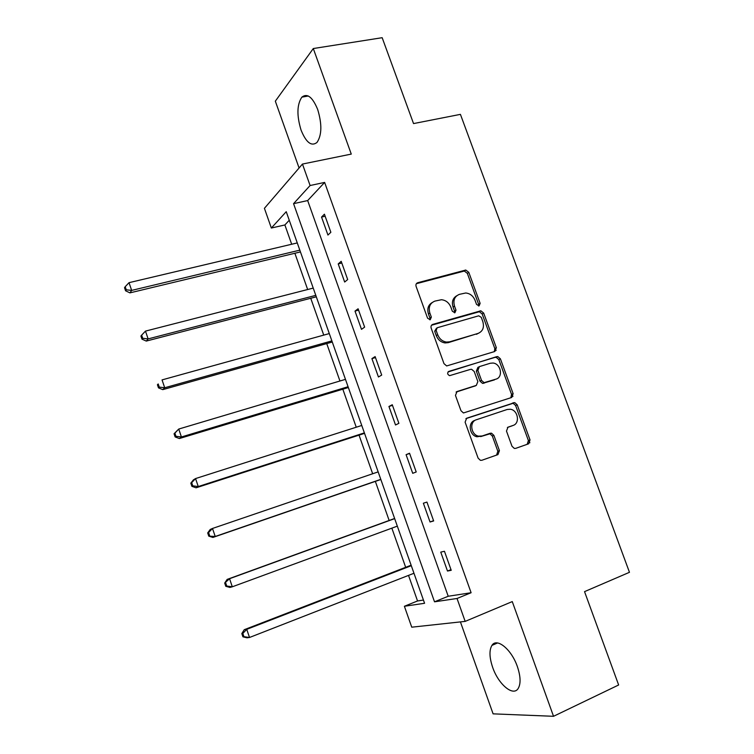 <?xml version="1.0" encoding="UTF-8"?>
<svg xmlns="http://www.w3.org/2000/svg" width="754" height="754" viewBox="0 0 754 754"><rect width="100%" height="100%" fill="white"/><g stroke="black" fill="none" stroke-linecap="round" stroke-linejoin="round"><path stroke-width="1.13" d="M479.082 305.907L480.128 303.353L468.799 272.354L465.793 270.045L417.725 282.722C416.161 283.344 415.614 284.569 416.104 286.426L427.575 318.188L430.214 319.753L431.335 317.123L429.846 313.014C428.281 307.067 429.978 303.089 434.945 301.091L441.458 299.724C445.831 300.196 448.95 302.665 450.835 307.132L452.315 311.204L454.907 312.759L455.991 310.167L454.511 306.096C452.947 300.224 454.596 296.303 459.45 294.343L465.718 292.995C470.053 293.429 473.163 295.879 475.058 300.346L476.528 304.371L479.082 305.907M478.583 305.973L478.62 304.277L467.329 273.344L464.323 271.044L416.349 283.711L417.725 282.722M429.827 319.809L429.912 318.028L428.432 313.928L429.846 313.014M454.464 312.816L454.53 311.082L453.06 307.019L454.511 306.096M517.357 666.555C511.448 649.251 496.688 637.347 491.928 645.405C489.11 650.202 489.355 657.516 492.654 667.347C498.309 684.18 513.125 696.856 518.168 688.515C520.939 683.746 520.665 676.423 517.357 666.555M317.679 109.481C312.542 97.04 307.264 92.93 301.854 97.143C296.916 104.58 296.652 115.569 301.072 130.112C306.143 142.591 311.449 146.7 317 142.44C321.873 135.145 322.109 124.156 317.679 109.481M512.004 446.255L514.322 448.432L515.679 448.366L528.592 443.823L530.034 439.94L517.197 404.804L514.728 402.598L466.669 418.216L465.105 422.136L478.111 458.14L480.392 460.326L481.863 460.27L497.923 454.615L499.431 450.666L493.889 435.388L491.514 433.192L490.175 433.258L482.23 435.972L478.564 436.151C470.873 434.86 469.129 421.703 476.358 419.752L507.216 409.469L510.42 409.252C518.064 410.214 520.222 423.437 513.04 425.454L507.97 427.188L506.481 431.071L512.004 446.255M457.028 598.487L465.171 621.39L411.741 627.187L404.389 606.273L424.577 603.285L286.237 211.695L271.346 228.028L264.418 208.321L302.458 164.061L310.101 185.522L293.56 203.665L434.521 601.815L457.028 598.487L471.109 592.729L324.635 182.411L310.101 185.522M302.458 164.061L351.27 154.089L313.296 48.539L382.165 37.7L413.541 123.581L460.421 114.363L629.467 572.305L584.538 591.636L618.638 684.981L553.53 716.3L512.268 601.588L465.171 621.39M494.86 351.468L496.349 347.735L483.682 313.089L480.854 310.808L432.777 324.39C431.213 325.031 430.685 326.284 431.175 328.15L443.993 363.654L446.66 365.944L494.86 351.468M500.383 358.791L513.135 393.682L511.674 397.481L463.456 412.966L460.986 410.732L455.454 395.407L457.037 391.533L476.33 385.388L477.866 381.562L474.228 371.543L471.599 369.281L470.515 369.366L449.591 375.662C447.292 374.38 447.047 372.957 448.866 371.383L497.734 356.538L500.383 358.791L498.828 359.583L511.542 394.389L513.135 393.682M460.421 621.909L493.097 713.85L553.53 716.3M313.296 48.539L275.333 101.177L299.084 167.991M324.635 182.411L307.67 200.564L448.215 596.254L471.109 592.729M321.543 217.067L327.943 235.05L330.855 232.279L324.418 214.193L321.543 217.067L325.144 216.247M338.216 263.919L344.663 282.024L347.679 279.536L341.194 261.318L338.216 263.919L341.807 263.023M355.002 311.1L361.496 329.338L364.634 327.132L358.093 308.782L355.002 311.1L358.574 310.13M371.911 358.621L378.442 376.991L381.703 375.068L375.124 356.585L371.911 358.621L375.473 357.575M388.941 406.481L395.52 424.973L398.894 423.343L392.269 404.738L388.941 406.481L392.485 405.36M406.086 454.681L412.721 473.314L416.208 471.976L409.535 453.229L406.086 454.681L409.629 453.484M423.362 503.229L430.044 521.994L433.654 520.957L426.934 502.079L423.362 503.229M440.76 552.126L447.49 571.032L451.222 570.297L444.455 551.278L440.76 552.126M289.263 220.262L284.88 224.956L291.685 244.249M294.871 253.259L307.66 289.527M310.742 298.264L323.749 335.115M326.736 343.579L339.941 381.006M342.825 389.196L356.246 427.226M359.036 435.133L372.664 473.757M375.351 481.382L389.149 520.467M391.854 528.158L405.671 567.31M408.527 575.396L417.546 600.966L423.446 600.061M529.836 442.786L528.94 440.336M512.927 396.491L512.07 394.154M496.123 350.506L495.312 348.282M417.546 600.966L404.389 606.273M284.88 224.956L271.346 228.028M307.67 200.564L293.56 203.665M448.215 596.254L434.521 601.815M430.044 521.994L433.559 520.694M447.49 571.032L450.996 569.647M456.707 295.775C452.786 298.141 451.571 301.892 453.06 307.019M432.089 302.599C428.178 305.04 426.952 308.82 428.432 313.928M494.341 351.628L494.803 348.555L482.174 313.984L479.346 311.713L431.533 325.228M481.269 317.349L478.715 315.813L437.235 327.736L436.123 330.375L437.688 334.719C439.45 338.97 442.4 341.43 446.538 342.08L449.686 341.807L477.998 333.447C482.805 331.392 484.407 327.443 482.824 321.609L481.269 317.349M436.472 328.207L434.69 331.251L436.123 330.375M478.752 333.183L448.225 342.655L445.086 342.929C440.958 342.278 438.008 339.828 436.255 335.587L434.69 331.251M510.844 397.754L511.542 394.389M456.095 392.08L475.416 385.841M448.017 371.967L496.754 356.633M496.019 379.13C503.465 377.198 500.863 363.588 492.965 363.023L490.232 363.258L479.403 366.614L477.885 370.402L481.523 380.412L484.087 382.655L495.991 379.139M478.696 366.972L477.885 367.387L476.358 371.175L477.885 370.402M494.454 379.884L482.551 383.4L479.987 381.156L476.358 371.175M498.828 359.583L496.179 357.339L495.199 357.424M512.004 425.869L507.404 427.471M474.822 420.412C467.603 422.353 469.346 435.492 477.018 436.773L482.23 435.972M496.566 455.096L497.838 451.25L492.315 436.01L489.94 433.814L480.675 436.594M527.178 444.313L528.394 440.543L515.595 405.492L513.125 403.286L465.906 418.63M297.274 242.929L129.028 282.665L131.658 290.403L129.924 292.872L300.45 251.921M126.257 289.809L125.211 286.709L124.533 287.708L125.579 290.799L126.257 289.809L131.658 290.403L299.828 250.149M125.211 286.709L129.028 282.665M129.924 292.872L125.579 290.799M313.23 288.094L145.475 331.11L148.123 338.904L146.276 341.081L316.312 296.812M142.704 338.282L141.639 335.162L140.923 336.048L141.978 339.159L142.704 338.282L148.123 338.904L315.794 295.361M141.639 335.162L145.475 331.11M146.276 341.081L141.978 339.159M329.3 333.57L162.044 379.903L164.711 387.754L162.76 389.639L332.278 342.024M159.264 387.104L158.199 383.965L157.426 384.728L158.491 387.867L159.264 387.104L164.711 387.754L331.883 340.893M157.426 384.728L158.199 383.965M162.76 389.639L158.491 387.867M345.473 379.356L178.736 429.054L181.422 436.971L179.358 438.545L348.357 387.528M175.946 436.293L174.871 433.126L174.061 433.767L175.126 436.924L175.946 436.293L181.422 436.971L348.075 386.727M174.061 433.767L178.736 429.054L174.871 433.126M179.358 438.545L175.126 436.924M361.76 425.463L195.55 478.573L198.264 486.547L196.078 487.81L364.55 433.352M192.751 485.84L191.667 482.654L190.809 483.173L191.893 486.349L192.751 485.84L198.264 486.547L364.38 432.881M190.809 483.173L193.392 479.893L195.55 478.573L191.667 482.654M196.078 487.81L191.893 486.349M378.159 471.881L212.496 528.46L215.22 536.48L212.92 537.442L380.845 479.487M209.678 535.755L208.594 532.541L207.689 532.937L208.773 536.141L215.22 536.48L380.798 479.356M207.689 532.937L210.215 529.468L212.496 528.46L208.594 532.541M212.92 537.442L208.773 536.141M394.615 518.479L227.161 579.402L229.555 578.704L232.307 586.791L397.33 526.141M394.672 518.62L229.555 578.704L224.692 583.068L225.785 586.301L226.737 586.037L225.644 582.804M226.737 586.037L232.307 586.791L229.895 587.441L225.785 586.301M224.692 583.068L227.161 579.402M411.128 565.198L244.239 629.703L246.747 629.336L249.517 637.479L413.974 573.266M411.298 565.689L246.747 629.336L242.816 633.435L241.817 633.577L242.92 636.828L243.919 636.696L242.816 633.435M243.919 636.696L249.517 637.479L246.982 637.799L242.92 636.828M241.817 633.577L244.239 629.703M478.62 304.277L480.128 303.353M429.912 318.028L431.335 317.123M454.53 311.082L455.991 310.167M463.691 271.129L465.161 270.121M467.329 273.344L468.799 272.354M431.646 325.097L432.777 324.39M478.536 311.798L480.044 310.893M482.174 313.984L483.682 313.089M494.803 348.555L496.349 347.735M436.255 335.587L437.688 334.719M448.225 342.655L449.686 341.807M476.49 334.305L477.998 333.447M456.396 391.844L457.037 391.533M474.803 386.133L476.33 385.388M448.3 371.684L448.866 371.383M479.987 381.156L481.523 380.412M483.672 383.315L485.208 382.57M511.438 426.095L513.04 425.454M488.611 433.889L490.175 433.258M492.315 436.01L493.889 435.388M497.838 451.25L499.431 450.666M511.966 403.371L513.568 402.683M515.595 405.492L517.197 404.804M528.394 440.543L530.034 439.94M491.928 645.405L497.546 642.955M301.854 97.143L308.311 96.003M464.323 271.044L465.793 270.045M479.346 311.713L480.854 310.808M445.086 342.929L446.538 342.08M482.551 383.4L484.087 382.655M496.179 357.339L497.734 356.538M477.018 436.773L478.564 436.151M489.94 433.814L491.514 433.192M513.125 403.286L514.728 402.598"/></g></svg>
